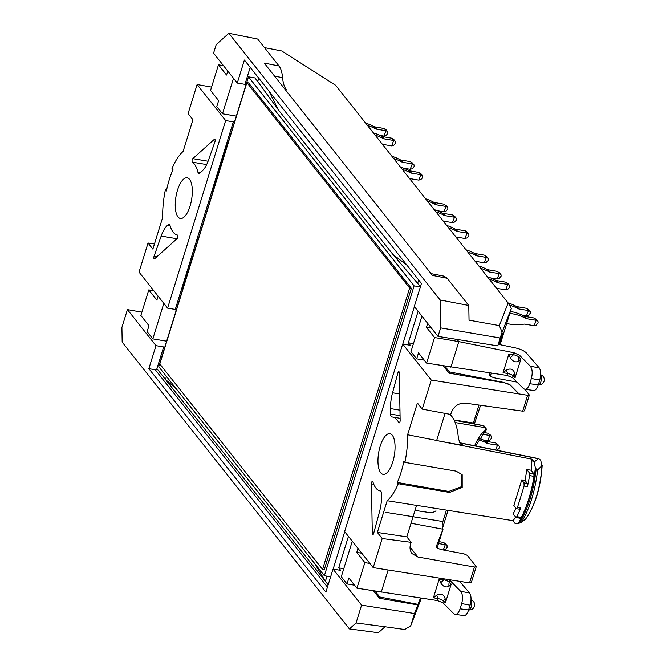 <?xml version="1.0" encoding="UTF-8"?>
<svg xmlns="http://www.w3.org/2000/svg" width="666" height="666" viewBox="0 0 666 666"><rect width="100%" height="100%" fill="white"/><g stroke="black" fill="none" stroke-linecap="round" stroke-linejoin="round"><path stroke-width="1" d="M268.956 91.034L278.138 109.582L393.007 254.554L406.926 265.16M278.138 109.582L257.734 81.518L258.766 78.172M418.673 279.986L417.632 283.333L393.007 254.554M197.919 240.185L182.559 288.994A4.271 1.648 -80.5 0 0 182.126 291.2M197.677 240.151A51.457 19.855 -80.5 0 0 198.152 239.427M212.196 194.072A51.457 19.855 -80.5 0 0 212.304 192.899L227.431 144.056A4.271 1.648 -80.5 0 1 228.222 142.308M330.636 576.798L324.367 575.74L414.102 285.856L248.485 76.84L254.878 77.914L257.734 81.518M250.2 67.358L244.938 84.349L237.271 83.059L244.397 60.04L421.436 283.475L414.31 306.493L438.012 336.405L440.651 327.88L500.191 338.003L502.131 332.118L499.333 325.607L469.047 320.171L468.781 305.478L447.219 278.263L444.072 276.149L430.644 273.535M245.821 85.456L244.938 84.349M234.207 122.969L233.333 121.861L175.266 309.432L167.599 308.142L225.657 120.571L197.103 84.532L188.095 113.611L192.932 119.705L183.108 151.44A50.849 19.622 99.5 0 0 171.994 168.448L172.985 169.697A47.686 18.398 99.5 0 0 166.392 191.017L165.393 189.76L166.608 189.96M176.14 310.539L175.266 309.432M164.527 348.052L163.653 346.944L156.926 368.689A1.407 1.224 141.6 0 1 155.253 369.755L148.859 368.673L155.986 345.654L163.653 346.944M176.423 389.027L165.493 379.495L166.442 376.423M328.155 584.798L325.391 581.31L314.835 563.711M326.981 576.182L325.391 581.31L156.926 368.689M343.773 568.714L338.694 567.857L340.692 570.379L333.025 569.089L325.899 592.107L148.859 368.673M338.694 567.857L348.435 536.38M418.115 311.297L408.366 342.774L410.364 345.296L402.697 344.006L344.63 531.576L373.193 567.623L382.192 538.536L377.364 532.442L406.826 536.871L411.147 542.332L410.556 544.222C409.54 547.785 410.04 550.915 412.054 553.604L417.915 557.017L474.45 567.024L476.198 566.799L476.073 566.4L467.349 555.394L463.952 553.837L442.157 549.775C438.544 548.876 436.58 547.793 436.28 546.52L442.99 529.212A5.961 2.298 99.5 0 1 442.848 521.528L385.214 512.237M417.632 283.333L420.396 286.821M414.402 306.61L402.813 344.031M344.722 531.693L333.142 569.114M454.062 419.971L473.393 423.01L475.233 421.728M445.055 413.378L436.671 440.459A51.049 19.697 99.5 0 1 436.671 440.559L532.042 459.199L534.14 462.046L538.303 458.732L461.063 443.173A4.687 4.079 -38.4 0 1 459.498 442.515M460.04 443.206L461.063 443.173L462.803 445.371L436.671 440.559M462.803 445.371L460.256 443.656L458.399 438.461A50.624 19.539 -80.5 0 0 449.558 414.219M415.018 510.414L429.387 512.554A50.624 19.539 -80.5 0 0 435.989 510.855M518.123 523.509L519.447 523.085C528.063 508.957 533.649 490.9 536.197 468.939L535.389 467.915C532.658 490.434 526.914 508.974 518.131 523.534L515.109 523.526L513.011 520.679L416.616 505.361A51.049 19.697 99.5 0 1 416.566 505.402L406.826 536.871M474.383 423.934L480.586 405.278M490.243 376.007L491.325 373.143M500.133 344.697L511.363 308.408L502.131 332.118M443.007 529.229L437.246 547.852M521.478 522.269C529.745 508.549 535.139 491.1 537.662 469.921L542.174 465.517C540.634 487.787 535.114 505.644 525.616 519.08L525.532 519.164A50.866 19.63 -80.5 0 0 541.924 466.192L540.742 460.231L538.744 458.658L460.697 442.948M519.447 523.085L521.453 522.294L525.532 519.164M537.662 469.921L536.197 468.939M167.599 308.142L139.036 272.103L148.043 243.015L152.872 249.117L162.695 217.382A50.849 19.622 99.5 0 1 165.393 189.76M190.06 206.069A20.604 7.95 99.5 0 1 180.361 218.465A20.604 7.95 99.5 0 1 175.941 196.82A20.604 7.95 99.5 0 1 187.196 177.822A20.604 7.95 99.5 0 1 190.06 206.069M177.114 238.619L154.654 258.741A1.873 0.724 99.5 0 1 154.312 258.874A1.873 0.724 99.5 0 1 154.096 256.16L161.164 236.072A23.418 9.033 99.5 0 1 167.316 225.466L168.232 224.65A4.687 1.807 99.5 0 1 169.081 224.317A4.687 1.807 99.5 0 1 170.03 225.516A37.462 14.461 -80.5 0 0 177.397 235.056A1.873 0.724 99.5 0 1 177.847 236.621A1.873 0.724 99.5 0 1 177.114 238.619M200.441 172.594L197.91 172.169A4.687 1.807 99.5 0 0 198.901 173.543A4.687 1.807 99.5 0 0 199.75 173.21L202.248 170.979A23.418 9.033 99.5 0 0 208.4 160.364L214.893 141.925A1.873 0.724 99.5 0 0 214.677 139.211A1.873 0.724 99.5 0 0 214.335 139.344L192.774 158.658L208.083 161.23M197.91 172.169A37.462 14.461 -80.5 0 0 192.374 162.171A1.873 0.724 99.5 0 1 192.058 160.506A1.873 0.724 99.5 0 1 192.774 158.658M154.462 243.981L148.043 243.015M535.389 467.915L534.14 462.046M158.108 296.162L156.885 300.125L148.784 289.91L153.821 290.751M148.784 289.91L140.867 315.484L148.968 325.699L147.119 331.668L152.83 338.877L166.65 341.2M223.493 65.668L218.465 64.827L210.548 90.401L218.639 100.616L216.791 106.585L222.502 113.794L236.33 116.117M197.103 84.532L211.563 87.104M225.657 120.571L233.333 121.861M218.465 64.827L226.557 75.042L227.78 71.079M163.819 303.371L152.83 338.877M533.816 473.767L534.049 476.39L529.645 475.574L529.412 472.96L533.816 473.767L531.202 470.229L532.042 459.199M534.049 476.39C531.401 492.241 527.164 505.935 521.328 517.474L520.088 518.106M513.011 520.679L515.692 517.299M529.645 475.574L527.48 486.596L524.117 485.972L523.976 482.858L521.778 479.878L513.861 505.452L516.058 508.433L513.12 513.819L515.992 517.49L520.387 518.315M515.684 517.291L516.924 516.666L521.328 517.474M524.117 485.972L517.474 507.417L520.845 508.033L516.924 516.666M523.976 482.858L527.347 483.474L527.48 486.596M517.474 507.417L516.375 508.633M520.845 508.033L519.43 509.049M529.412 472.96L526.848 469.488L531.202 470.229M527.347 483.474L525.108 480.444L526.848 469.488M521.778 479.878L525.108 480.444M222.502 113.794L233.491 78.288M264.477 47.627L281.735 50.974L335.672 85.306L508.15 302.98L499.333 325.607M155.986 345.654L127.422 309.615L121.911 327.431L122.169 342.108L349.417 628.904L378.371 632.7L385.023 626.739L356.069 622.951L349.417 628.904M127.422 309.615L141.891 312.179M476.207 566.791L471.312 582.6L469.538 582.9L373.193 567.623M385.023 626.739L404.645 629.487L410.672 625.907L421.37 598.185M422.252 409.132L431.252 380.053L527.614 395.296L529.353 395.08L524.467 410.88L522.693 411.172L465.542 403.171C458.749 402.888 454.012 406.019 451.323 412.545L450.732 414.443L422.252 409.132L417.424 403.038L407.6 434.765A50.849 19.622 99.5 0 1 404.895 462.387L403.904 461.138A47.686 18.398 99.5 0 1 397.311 482.45L398.301 483.707A50.849 19.622 99.5 0 1 387.187 500.715L377.364 532.442M392.798 461.938A20.604 7.95 99.5 0 1 383.1 474.334A20.604 7.95 99.5 0 1 378.671 452.689A20.604 7.95 99.5 0 1 389.935 433.691A20.604 7.95 99.5 0 1 392.798 461.938M431.252 380.053L402.697 344.006M373.584 533.649L372.302 533.433A1.873 0.724 99.5 0 0 372.769 534.582A1.873 0.724 99.5 0 0 373.693 533.3L379.537 511.679A23.418 9.033 99.5 0 0 381.56 495.862L381.526 493.847A4.687 1.807 99.5 0 0 380.361 490.967A4.687 1.807 99.5 0 1 380.361 490.967L380.303 490.959A37.462 14.461 -80.5 0 0 380.353 490.967M372.302 533.433L371.42 483.849A1.873 0.724 99.5 0 1 372.502 481.302A1.873 0.724 99.5 0 1 372.877 481.759A37.462 14.461 -80.5 0 0 380.303 490.959M399.966 410.181L390.517 408.591A23.418 9.033 99.5 0 1 392.54 392.774L397.91 372.91A1.873 0.724 99.5 0 1 398.834 371.636A1.873 0.724 99.5 0 1 399.3 372.785L400.149 420.379A1.873 0.724 99.5 0 1 399.059 422.927A1.873 0.724 99.5 0 1 398.759 422.644A37.462 14.461 -80.5 0 0 392.732 417.066A37.462 14.461 -80.5 0 0 391.883 416.983A4.687 1.807 99.5 0 1 391.783 416.974A4.687 1.807 99.5 0 1 390.617 414.094L400.066 415.684M390.517 408.591L390.617 414.094M404.895 462.387L456.135 471.128L462.187 474.733L462.204 487.445L449.542 492.44L398.301 483.707M461.821 474.3L461.247 486.779L448.742 491.441L397.311 482.45M387.187 500.715L416.566 505.402M411.147 542.332L382.192 538.536M436.671 440.459L407.6 434.765M468.781 305.478L440.151 299.983L228.846 33.3L216.209 44.622L213.57 53.147L237.271 83.059M228.846 33.3L257.692 39.061L279.021 65.984C280.91 68.448 282.101 72.344 282.584 77.664C283.067 82.992 284.257 86.88 286.147 89.336L284.848 89.102M279.021 65.984L264.236 63.087L432.442 275.383L447.219 278.263M440.651 327.88L440.151 299.983M511.363 308.4L508.15 302.98M529.353 395.08L524.975 389.31M489.435 374.791C489.743 376.065 491.699 377.156 495.313 378.047L516.949 382.084M356.069 622.951L361.58 605.136L333.025 569.089M410.672 625.907L414.502 613.519L420.471 598.051M361.58 605.136L414.502 613.519M518.914 393.756L510.264 384.998L504.753 382.875A4.687 1.424 17.2 0 1 510.206 385.198L518.856 393.931M504.753 382.875L449.059 373.151L449.442 371.911L504.845 382.6M449.059 373.151L443.315 365.909M444.896 366.175L449.442 371.911M408.366 342.774L413.444 343.631M499.167 344.497L502.555 333.558L497.752 345.87L500.191 338.003M497.752 345.87L438.012 336.405M489.427 374.825L490.143 372.968M424.267 360.131L416.675 358.857L418.523 352.888L426.615 363.103L507.051 375.457L512.537 377.672L523.393 388.536L524.816 389.294L533.741 390.492M421.953 316.142L410.964 351.648L416.675 358.857M431.468 328.155L426.44 327.306L427.664 323.351M426.44 327.306L434.54 337.529L426.615 363.103M533.716 390.484C535.497 390.501 537.012 388.628 538.278 384.873L529.745 383.724L531.368 378.496C532.742 373.102 532.384 369.006 530.303 366.208L519.488 355.211L514.069 352.78L458.824 341.608L434.54 337.529M450.907 367.191L458.824 341.608L457.092 339.427M498.351 344.322L515.492 347.902C520.529 349.101 524.167 350.791 526.398 352.972L539.252 367.907C541 370.637 541.167 374.7 539.76 380.086L538.278 384.873M529.745 383.724C528.471 387.487 526.823 389.335 524.816 389.294M512.537 377.672L513.103 375.815A4.687 1.424 17.2 0 0 507.658 373.501L503.088 372.702L506.451 370.03C510.722 368.007 513.511 369.189 514.81 373.593L515.076 377.805L513.103 375.815A10.306 4.162 -21.6 0 1 514.81 373.593M508.899 353.946L510.281 357.65C512.737 361.521 515.526 362.712 518.639 361.213L520.887 359.049L518.914 357.059A4.687 1.424 17.2 0 0 513.461 354.745L508.899 353.946L503.088 372.702M418.007 604.37L379.77 596.994L379.379 598.235L417.832 604.944M379.379 598.235L373.643 590.992M379.77 596.994L375.224 591.258M354.587 585.214L347.003 583.94L348.851 577.971L356.943 588.186L437.379 600.541L442.857 602.755L443.431 600.899L445.404 602.888L451.207 584.132L449.242 582.142L449.808 580.294L460.631 591.291C462.712 594.089 463.07 598.185 461.688 603.579L460.073 608.816C458.791 612.57 457.151 614.418 455.144 614.377L453.721 613.619L442.857 602.755M352.281 541.225L341.292 576.731L347.003 583.94M361.796 553.238L356.768 552.389L357.992 548.434M356.768 552.389L364.86 562.612L356.943 588.186M369.888 563.453L364.86 562.612M464.044 615.567C465.817 615.584 467.341 613.711 468.606 609.956L470.088 605.169C471.495 599.783 471.328 595.72 469.58 592.99L459.515 581.293M437.379 600.541L437.987 598.584A10.306 0.483 -107.5 0 1 436.779 595.113L433.416 597.785L437.987 598.584A4.687 1.424 -162.8 0 1 443.431 600.899A10.306 4.162 -21.6 0 1 445.138 598.676L445.404 602.888M388.128 569.988L381.227 592.274M449.808 580.294L448.942 579.62M440.609 582.733A10.306 2.997 -41.9 0 0 443.789 579.828A4.687 1.424 -162.8 0 1 449.242 582.142A10.306 7.642 -104 0 0 448.967 586.296C445.854 587.795 443.065 586.604 440.609 582.733L439.219 579.029L443.789 579.828L444.089 578.854M448.967 586.296L451.207 584.132M436.779 595.113C441.05 593.09 443.839 594.272 445.138 598.676M518.639 361.213A10.306 7.642 -104 0 1 518.914 357.059L519.488 355.211M510.281 357.65A10.306 2.997 -41.9 0 0 513.461 354.745L514.069 352.78M507.051 375.457L507.658 373.501A10.306 0.483 -107.5 0 1 506.451 370.03M282.584 77.664L274.675 76.165M455.194 422.56L484.931 427.614A1.873 1.632 -38.4 0 1 485.847 428.146L484.373 426.29A1.873 1.873 0 0 0 483.25 425.607A1.873 0.724 -79.3 0 0 483.008 425.666M526.415 315.967L528.513 310.514L530.236 311.488L530.419 313.045L528.563 315.359L526.823 315.975L522.41 315.293M509.407 305.111A48.06 41.875 -38.4 0 1 517.84 308.566A4.687 4.079 -38.4 0 0 519.105 308.999L528.105 310.514M528.513 310.514L526.798 308.358L517.274 306.693A4.687 4.079 141.6 0 1 516.017 306.26A48.06 41.875 141.6 0 0 508.133 302.963M526.798 308.358L530.236 311.488M497.144 279.029L499.242 273.576L500.965 274.55L501.148 276.107L499.292 278.421L497.144 279.029L490.617 277.93M480.694 268.331A48.06 41.875 -38.4 0 1 488.569 271.62A4.687 4.079 -38.4 0 0 489.835 272.061L498.834 273.576M499.242 273.576L497.527 271.42L488.003 269.755A4.687 4.079 141.6 0 1 486.746 269.314A48.06 41.875 141.6 0 0 478.862 266.025M497.527 271.42L500.965 274.55M455.827 236.946A4.687 4.079 -38.4 0 1 456.019 236.971L465.018 238.486L467.124 233.033L465.409 230.877L455.885 229.212A4.687 4.079 141.6 0 1 454.62 228.771A48.06 41.875 141.6 0 0 446.744 225.483M448.568 227.789A48.06 41.875 -38.4 0 1 456.451 231.085A4.687 4.079 -38.4 0 0 457.708 231.518L466.708 233.033M465.409 230.877L467.69 232.551L468.847 234.007L467.124 233.033M468.847 234.007L468.872 236.055L467.166 237.879L465.018 238.486M443.889 211.821L445.987 206.368L447.718 207.342L447.893 208.891L446.037 211.214L443.889 211.821L437.371 210.722M427.439 201.124A48.06 41.875 -38.4 0 1 435.323 204.412A4.687 4.079 -38.4 0 0 436.58 204.845L445.579 206.36M445.987 206.368L444.28 204.204L434.748 202.539A4.687 4.079 141.6 0 1 433.491 202.106A48.06 41.875 141.6 0 0 425.616 198.818M444.28 204.204L447.718 207.342M410.198 169.297L412.296 163.844L414.019 164.818L414.202 166.367L412.346 168.689L410.198 169.297L403.671 168.198M393.748 158.6A48.06 41.875 -38.4 0 1 401.623 161.888A4.687 4.079 -38.4 0 0 402.888 162.321L411.888 163.836M412.296 163.844L410.581 161.68L401.057 160.015A4.687 4.079 141.6 0 1 399.8 159.582A48.06 41.875 141.6 0 0 391.916 156.294M410.581 161.68L414.019 164.818M383.924 136.139L386.03 130.686L387.754 131.66L387.928 133.217L386.072 135.531L384.34 136.147L379.928 135.464M367.474 125.441A48.06 41.875 -38.4 0 1 375.358 128.738A4.687 4.079 -38.4 0 0 376.615 129.171L385.614 130.686M386.03 130.686L384.315 128.53L374.791 126.865A4.687 4.079 141.6 0 1 373.526 126.423A48.06 41.875 141.6 0 0 365.651 123.135M384.315 128.53L387.754 131.66M495.646 450.008L497.56 445.154L495.845 442.99L486.322 441.325A4.687 4.079 141.6 0 1 485.056 440.892A48.06 41.875 141.6 0 0 479.445 438.345M478.621 439.793A48.06 41.875 -38.4 0 1 486.888 443.198A4.687 4.079 -38.4 0 0 488.145 443.631L497.144 445.146M495.845 442.99L499.284 446.128L497.56 445.154M499.284 446.128L499.309 448.168L496.869 450.258M487.745 440.875L489.851 435.422L491.575 436.397L491.749 437.945L489.893 440.268L487.745 440.875L483.749 440.201M482.267 434.207L489.435 435.414M483.766 432.459L488.136 433.258L489.851 435.422M488.136 433.258L491.575 436.397M443.256 549.974L445.321 544.63L443.606 542.465L439.16 541.658M438.569 543.556L444.913 544.622M443.606 542.465L445.895 544.147L447.044 545.604L445.321 544.63M447.044 545.604L447.069 547.643L445.371 549.467L443.706 550.058M382.442 144.331A4.687 4.079 -38.4 0 1 382.634 144.356L391.633 145.871L393.739 140.418L392.024 138.253L382.5 136.597A4.687 4.079 141.6 0 1 381.235 136.155A48.06 41.875 141.6 0 0 373.36 132.867M375.183 135.173A48.06 41.875 -38.4 0 1 383.067 138.461A4.687 4.079 -38.4 0 0 384.324 138.903L393.323 140.409M392.024 138.253L395.462 141.392L393.739 140.418M395.462 141.392L395.487 143.44L393.781 145.263L391.633 145.871M409.565 178.563A4.687 4.079 -38.4 0 1 409.765 178.588L418.764 180.103L420.862 174.659L419.147 172.494L409.623 170.829A4.687 4.079 141.6 0 1 408.366 170.396A48.06 41.875 141.6 0 0 400.482 167.099M402.314 169.405A48.06 41.875 -38.4 0 1 410.189 172.702A4.687 4.079 -38.4 0 0 411.455 173.135L420.454 174.65M419.147 172.494L422.585 175.624L420.862 174.659M422.585 175.624L422.61 177.672L420.912 179.495L418.764 180.103M443.256 221.087A4.687 4.079 -38.4 0 1 443.456 221.12L452.455 222.627L454.553 217.183L452.847 215.018L443.315 213.353A4.687 4.079 141.6 0 1 442.058 212.92A48.06 41.875 141.6 0 0 434.182 209.624M436.005 211.93A48.06 41.875 -38.4 0 1 443.881 215.226A4.687 4.079 -38.4 0 0 445.146 215.659L454.145 217.174M452.847 215.018L456.285 218.157L454.553 217.183M456.285 218.157L456.31 220.196L454.603 222.019L452.455 222.627M475.099 261.272A4.687 4.079 -38.4 0 1 475.291 261.297L484.299 262.812L486.396 257.359L484.682 255.203L475.158 253.538A4.687 4.079 141.6 0 1 473.892 253.097A48.06 41.875 141.6 0 0 466.017 249.808M467.84 252.114A48.06 41.875 -38.4 0 1 475.724 255.411A4.687 4.079 -38.4 0 0 476.981 255.844L485.98 257.359M484.682 255.203L486.963 256.876L488.12 258.333L486.396 257.359M488.12 258.333L488.145 260.381L486.446 262.204L484.299 262.812M496.511 288.295A4.687 4.079 -38.4 0 1 496.711 288.328L505.71 289.843L507.808 284.39L506.093 282.226L496.57 280.561A4.687 4.079 141.6 0 1 495.313 280.128A48.06 41.875 141.6 0 0 487.429 276.84M489.26 279.146A48.06 41.875 -38.4 0 1 497.136 282.434A4.687 4.079 -38.4 0 0 498.401 282.867L507.4 284.382M506.093 282.226L508.383 283.907L509.532 285.364L507.808 284.39M509.532 285.364L509.565 287.412L507.858 289.235L505.71 289.843M534.124 325.699L536.222 320.246L537.945 321.22L538.128 322.777L536.272 325.091L534.124 325.699L525.124 324.184A4.687 4.079 -38.4 0 0 523.726 324.175A48.06 41.875 -38.4 0 1 506.693 323.501M509.806 313.453A48.06 41.875 -38.4 0 1 525.549 318.29A4.687 4.079 -38.4 0 0 526.814 318.731L535.814 320.238M536.222 320.246L534.507 318.082L524.983 316.425A4.687 4.079 141.6 0 1 523.726 315.984A48.06 41.875 141.6 0 0 510.414 311.463M534.507 318.082L537.945 321.22M420.371 286.913L414.102 285.856M248.485 76.84L158.749 366.716L324.367 575.74M248.593 82.909L411.355 288.32L324.259 569.671L322.552 569.388L159.798 363.969L246.886 82.617L248.593 82.909M246.886 82.617L409.648 288.037L411.355 288.32M409.648 288.037L322.552 569.388M472.985 423.668A61.688 23.81 99.5 0 1 473.393 423.01L478.946 405.045M446.428 510.106L442.89 521.536M486.08 429.603A1.873 1.582 -129.5 0 1 484.415 431.052A42.541 16.417 -80.5 0 0 474.633 445.77M442.99 529.212L411.039 523.251M155.253 369.755L327.456 587.087M417.915 557.017L410.048 547.086M474.45 567.024L469.538 582.9M448.742 491.441L449.542 492.44M522.693 411.172L527.614 395.296M540.675 375.075A5.153 2.14 98.8 0 1 540.9 381.701A5.153 2.14 98.8 0 1 538.378 384.79A5.153 5.153 0 0 0 544.089 381.218A5.153 5.153 0 0 0 540.692 374.775M531.368 378.496L539.76 380.086M530.303 366.208L539.252 367.907M515.076 377.805L520.887 359.049M471.004 600.158A5.153 2.14 98.8 0 1 471.228 606.784A5.153 2.14 98.8 0 1 468.706 609.873A5.153 5.153 0 0 0 474.417 606.301A5.153 5.153 0 0 0 471.02 599.858M469.58 592.99L460.631 591.291M461.688 603.579L470.088 605.169M468.606 609.956L460.073 608.816M439.219 579.029L433.416 597.785M371.42 483.849L373.759 484.24M399.683 393.972L392.54 392.774M399.309 373.151L397.91 372.91M399.442 422.76L398.759 422.644M176.981 238.736L161.164 236.072M156.993 256.643L154.096 256.16M214.96 139.452L214.335 139.344M206.668 164.577L192.374 162.171M168.232 224.65L169.78 224.908M170.155 225.94L167.316 225.466M454.179 420.204L483.458 425.749L484.931 427.614A1.873 0.808 -80.3 0 1 485.181 429.37A1.873 0.808 -80.3 0 1 484.415 431.052M484.373 426.29A1.873 1.632 -38.4 0 0 483.458 425.749A1.873 0.724 -79.3 0 0 483.25 425.607L454.12 420.096M516.017 306.26L517.84 308.566M519.105 308.999L517.274 306.693M529.853 311.18L528.571 309.557M486.746 269.314L488.569 271.62M489.835 272.061L488.003 269.755M500.582 274.242L499.3 272.619M454.62 228.771L456.451 231.085M457.708 231.518L455.885 229.212M468.464 233.699L467.174 232.076M433.491 202.106L435.323 204.412M436.58 204.845L434.748 202.539M447.336 207.034L446.045 205.411M399.8 159.582L401.623 161.888M402.888 162.321L401.057 160.015M413.636 164.51L412.354 162.887M373.526 126.423L375.358 128.738M376.615 129.171L374.791 126.865M387.371 131.352L386.08 129.728M485.056 440.892L486.888 443.198M488.145 443.631L486.322 441.325M498.901 445.812L497.619 444.197M491.192 436.088L489.901 434.465M446.661 545.288L445.379 543.672M381.235 136.155L383.067 138.461M384.324 138.903L382.5 136.597M395.08 141.084L393.789 139.46M408.366 170.396L410.189 172.702M411.455 173.135L409.623 170.829M422.202 175.316L420.92 173.693M442.058 212.92L443.881 215.226M445.146 215.659L443.315 213.353M455.902 217.84L454.612 216.225M473.892 253.097L475.724 255.411M476.981 255.844L475.158 253.538M487.737 258.025L486.455 256.402M495.313 280.128L497.136 282.434M498.401 282.867L496.57 280.561M509.149 285.056L507.867 283.433M523.726 315.984L525.549 318.29M526.814 318.731L524.983 316.425M537.562 320.912L536.28 319.289M448.052 510.364L442.515 528.246M516.358 508.641L519.721 509.257M464.06 615.575L455.144 614.377M400.116 418.306L392.732 417.066M460.697 442.957L459.465 442.449M485.847 428.146A1.873 1.873 0 0 1 485.564 430.76L475.649 445.97"/></g></svg>
